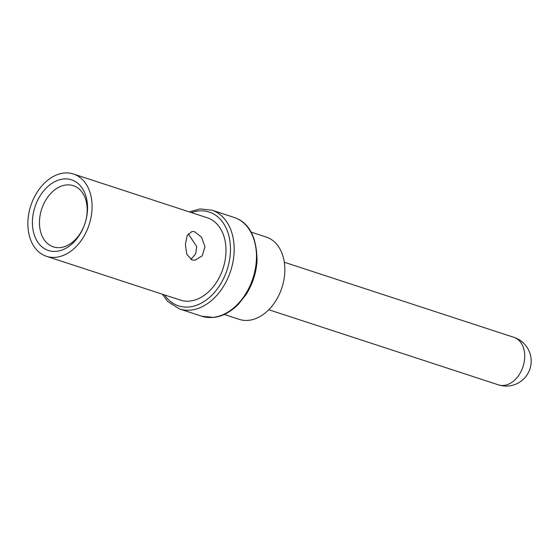<?xml version="1.0" encoding="UTF-8"?>
<svg xmlns="http://www.w3.org/2000/svg" width="559" height="559" viewBox="0 0 559 559"><rect width="100%" height="100%" fill="white"/><g stroke="black" fill="none" stroke-linecap="round" stroke-linejoin="round"><path stroke-width="0.84" d="M64.033 173.045A43.309 30.682 -71.9 0 0 29.11 212.008A43.309 30.682 -71.9 0 0 46.516 256.322A43.309 30.682 -71.9 0 0 55.921 257.287A43.309 30.682 108.1 0 0 90.844 218.317A43.309 30.682 108.1 0 0 73.439 174.003A43.309 30.682 108.1 0 0 64.033 173.045M56.494 251.326A37.18 26.343 -71.9 0 0 87.33 212.329A37.18 26.343 -71.9 0 0 63.46 178.999A37.18 26.343 -71.9 0 0 32.625 217.996A37.18 26.343 -71.9 0 0 56.494 251.326M46.516 256.322L180.41 300.113A43.309 30.682 -71.9 0 0 189.822 301.077A43.309 30.682 108.1 0 0 224.746 262.108A43.309 30.682 108.1 0 0 207.34 217.793L73.439 174.003M192.023 259.942L186.818 254.401L185.371 244.576L187.188 235.577L192.044 231.447L194.735 231.782L201.519 237.156L204.978 246.771L202.225 255.868L195.028 260.242L192.023 259.942M224.271 314.458L239.259 319.364A43.309 30.682 -71.9 0 0 248.664 320.321A43.309 30.682 108.1 0 0 283.595 281.359A43.309 30.682 108.1 0 0 266.182 237.044L251.194 232.139M190.871 259.446L195.671 253.8L196.677 246.477L188.215 233.809M60.309 247.567A32.191 22.807 -71.9 0 0 86.275 218.604A32.191 22.807 -71.9 0 0 73.334 185.665A32.191 22.807 -71.9 0 0 66.339 184.952A32.191 22.807 108.1 0 0 40.381 213.915A32.191 22.807 108.1 0 0 53.322 246.854A32.191 22.807 108.1 0 0 60.309 247.567M191.402 212.581A49.353 34.965 108.1 0 1 198.494 210.953A49.353 34.965 108.1 0 1 230.182 255.197A49.353 34.965 108.1 0 1 189.256 306.961A49.353 34.965 108.1 0 1 164.472 294.9M234.081 217.416C249.174 222.489 256.826 237.03 257.028 261.032C256.19 273.065 252.563 284.196 246.163 294.432L238.106 304.585C230.084 312.376 221.902 316.66 213.573 317.435L201.771 316.226A51.98 36.824 108.1 0 0 213.056 317.379A51.98 36.824 108.1 0 0 254.981 270.612A51.98 36.824 108.1 0 0 234.081 217.416L211.798 210.128A51.98 36.824 108.1 0 1 232.691 263.317A51.98 36.824 108.1 0 1 190.766 310.091A51.98 36.824 108.1 0 1 179.481 308.938L167.833 301.581L162.369 294.216M268.774 309.735L498.446 384.851A24.98 17.699 -71.9 0 0 503.869 385.41A24.98 17.699 -71.9 0 0 524.021 362.931A24.98 17.699 -71.9 0 0 513.973 337.363L284.307 262.248M211.798 210.128L199.989 208.919L189.291 211.896M201.771 316.226L179.481 308.938M498.446 384.851A24.98 24.98 0 0 0 531.05 363.762A24.98 24.98 0 0 0 513.973 337.363"/></g></svg>
